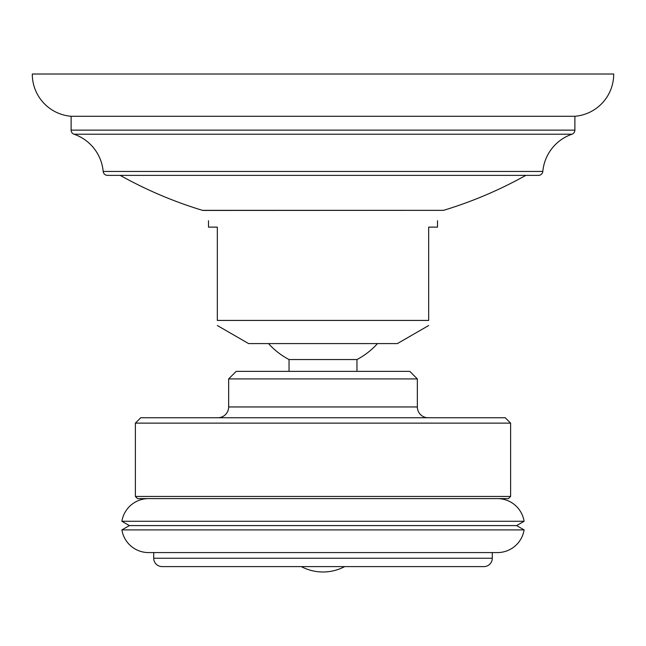 <?xml version="1.0" encoding="UTF-8"?>
<svg xmlns="http://www.w3.org/2000/svg" width="646" height="646" viewBox="0 0 646 646"><rect width="100%" height="100%" fill="white"/><g stroke="black" fill="none" stroke-linecap="round" stroke-linejoin="round"><path stroke-width="0.97" d="M217.872 417.736A10.78 10.78 0 0 0 228.652 406.956L228.652 378.919L417.348 378.919L417.348 406.956A10.78 10.78 0 0 0 428.128 417.736M505.229 417.736L140.771 417.736L135.385 423.13L135.385 496.451L510.615 496.451L510.615 423.13L505.229 417.736M510.615 423.13L135.385 423.13M510.615 496.451L508.459 498.607L137.541 498.607L135.385 496.451M497.46 498.607A26.987 26.987 0 0 1 524.1 521.282L516.622 525.594L524.1 529.906A26.987 26.987 0 0 1 497.46 552.58L148.54 552.58A26.987 26.987 0 0 1 121.9 529.906L524.1 529.906M148.54 498.607A26.987 26.987 0 0 0 121.9 521.282L524.1 521.282M121.9 521.282L129.378 525.594L516.622 525.594M129.378 525.594L121.9 529.906M153.716 552.58L153.716 558.241A8.358 8.358 0 0 0 162.065 566.599L483.935 566.599A8.358 8.358 0 0 0 492.284 558.241L492.284 552.58M301.294 566.599A46.399 46.399 0 0 0 344.706 566.599M417.348 378.919L409.798 371.369L236.202 371.369L228.652 378.919M289.037 371.369L289.037 359.547A73.103 73.103 0 0 1 268.534 343.583M356.963 371.369L356.963 359.547L289.037 359.547M356.963 359.547A73.103 73.103 0 0 0 377.466 343.583M428.669 325.527L397.403 343.583L248.597 343.583L217.331 325.527M437.512 220.73L437.512 227.126L428.669 227.126L428.669 320.424C428.669 327.199 428.669 327.199 428.669 320.424L217.331 320.424C217.331 327.199 217.331 327.199 217.331 320.424L217.331 227.126L208.488 227.126L208.488 220.73M120.18 175.373A415.709 415.709 0 0 0 202.473 210.346A2.156 2.156 0 0 0 203.094 210.443L443.527 210.346A415.709 415.709 0 0 0 525.82 175.373M574.883 130.137A4.312 4.312 0 0 1 571.976 134.206A43.565 43.565 0 0 0 542.818 171.448A4.312 4.312 0 0 1 538.522 175.373L107.478 175.373A4.312 4.312 0 0 1 103.182 171.448A43.565 43.565 0 0 0 74.024 134.206A4.312 4.312 0 0 1 71.117 130.137L71.117 116.28L574.883 116.28L574.883 130.137L71.117 130.137M574.883 116.28A42.265 42.265 0 0 0 613.7 74.015L32.3 74.015A42.265 42.265 0 0 0 71.117 116.28M153.716 558.241L492.284 558.241M228.652 406.956L417.348 406.956M202.473 210.346L443.527 210.346M542.818 171.448L103.182 171.448M571.976 134.206L74.024 134.206"/></g></svg>
